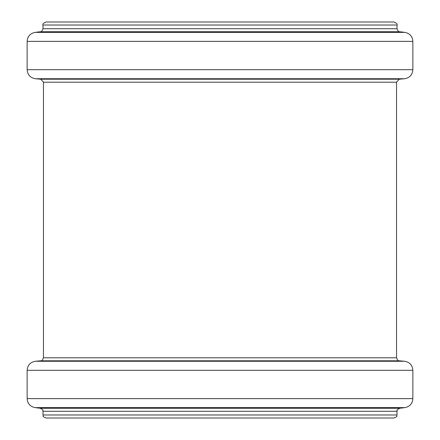 <?xml version="1.0" encoding="UTF-8"?>
<svg xmlns="http://www.w3.org/2000/svg" width="440" height="440" viewBox="0 0 440 440"><rect width="100%" height="100%" fill="white"/><g stroke="black" fill="none" stroke-linecap="round" stroke-linejoin="round"><path stroke-width="0.66" d="M396.99 414.975L43.01 414.975C43.725 415.899 41.596 416.284 46.03 418L393.971 418C398.404 416.284 396.275 415.899 396.99 414.975L396.99 411.268C397.898 410.322 395.07 411.021 399.647 408.265L404.899 407.622C409.811 406.62 412.467 403.618 412.863 398.624L412.863 370.304C412.429 365.161 409.668 362.148 404.586 361.268L35.415 361.268C30.333 362.148 27.572 365.161 27.137 370.304L412.863 370.304M220 22L393.971 22C396.748 23.265 397.755 24.272 396.99 25.025L43.01 25.025C42.246 24.272 43.252 23.265 46.03 22L220 22M43.01 414.975L43.01 411.268L396.99 411.268M43.01 411.268C42.086 410.234 44.88 410.905 40.354 408.265L399.647 408.265M40.354 408.265L35.101 407.622L404.899 407.622M35.101 407.622C30.19 406.62 27.533 403.618 27.137 398.624L412.863 398.624M35.415 361.268L40.706 360.806L399.295 360.806L404.586 361.268M40.706 360.806C41.344 361.493 42.262 360.486 43.461 357.797L396.539 357.797L396.539 82.203L399.295 79.195L404.586 78.733C409.668 77.853 412.429 74.838 412.863 69.696L412.863 41.377C412.467 36.383 409.811 33.38 404.899 32.379L35.101 32.379C30.19 33.38 27.533 36.383 27.137 41.377L412.863 41.377M43.461 357.797L43.461 82.203L396.539 82.203M43.461 82.203L40.706 79.195L399.295 79.195M40.706 79.195L35.415 78.733L404.586 78.733M35.415 78.733C30.333 77.853 27.572 74.838 27.137 69.696L412.863 69.696M35.101 32.379L40.354 31.735L399.647 31.735L404.899 32.379M40.354 31.735C40.898 32.439 41.784 31.438 43.01 28.732L396.99 28.732L396.99 25.025M27.137 398.624L27.137 370.304M399.295 360.806C398.657 361.493 397.738 360.486 396.539 357.797M27.137 69.696L27.137 41.377M399.647 31.735C399.102 32.439 398.216 31.438 396.99 28.732M43.01 28.732L43.01 25.025"/></g></svg>
